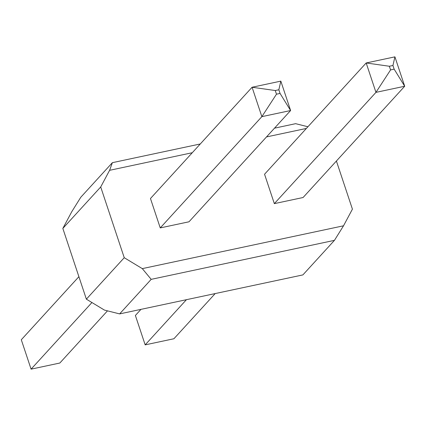 <?xml version="1.0" encoding="UTF-8"?>
<svg xmlns="http://www.w3.org/2000/svg" width="426" height="426" viewBox="0 0 426 426"><rect width="100%" height="100%" fill="white"/><g stroke="black" fill="none" stroke-linecap="round" stroke-linejoin="round"><path stroke-width="0.64" d="M295.633 123.673L274.498 128.173L295.633 123.673L307.913 126.762L295.633 123.673M200.284 143.967L112.373 162.673L80.812 197.227L112.373 162.673L109.599 170.315L100.712 186.966L124.243 257.709L86.371 299.169L62.84 228.427L100.712 186.966L124.243 257.709L142.3 268.62L343.526 225.796L352.419 209.15L336.407 161.023L352.419 209.15L343.526 225.796L142.3 268.62L151.187 279.349L334.447 240.355L302.886 274.908L119.626 313.903L151.187 279.349L119.626 313.903L104.429 310.085L86.371 299.169L104.429 310.085L119.626 313.903L302.886 274.908L334.447 240.355L343.526 225.796L334.447 240.355L151.187 279.349L142.3 268.62L124.243 257.709L86.371 299.169L62.84 228.427L71.728 211.781L62.84 228.427L100.712 186.966L109.599 170.315L192.286 152.721L109.599 170.315L112.373 162.673L200.284 143.967M306.374 128.439L266.5 136.927L306.374 128.439M71.728 211.781L80.812 197.227L71.728 211.781M135.388 315.469L140.963 309.367L135.388 315.469L145.17 344.868L173.915 338.75L215.183 293.573L173.915 338.75L145.17 344.868L186.434 299.686L145.17 344.868L135.388 315.469M21.3 339.751L78.895 276.692L21.3 339.751L31.082 369.15L59.826 363.032L107.485 310.852L59.826 363.032L31.082 369.15L91.925 302.529L31.082 369.15L21.3 339.751M394.918 56.85L366.174 62.968L264.551 174.234L366.174 62.968L375.956 92.367L274.333 203.633L264.551 174.234L274.333 203.633L375.956 92.367L404.7 86.249L303.078 197.515L274.333 203.633L303.078 197.515L404.7 86.249L394.918 56.85L366.174 62.968L375.956 92.367L390.567 69.917L394.151 69.15L392.932 65.487L389.348 66.248L390.567 69.917L389.348 66.248L366.174 62.968L389.348 66.248L392.932 65.487L394.918 56.85L392.932 65.487L394.151 69.15L390.567 69.917L375.956 92.367L404.7 86.249L394.151 69.15L404.7 86.249L394.918 56.85M280.83 81.132L252.085 87.25L150.463 198.511L252.085 87.25L261.862 116.649L160.245 227.91L150.463 198.511L160.245 227.91L261.862 116.649L290.612 110.531L188.99 221.792L160.245 227.91L188.99 221.792L290.612 110.531L280.83 81.132L252.085 87.25L261.862 116.649L276.479 94.194L280.063 93.432L278.844 89.764L275.255 90.525L276.479 94.194L275.255 90.525L252.085 87.25L275.255 90.525L278.844 89.764L280.83 81.132L278.844 89.764L280.063 93.432L276.479 94.194L261.862 116.649L290.612 110.531L280.063 93.432L290.612 110.531L280.83 81.132"/></g></svg>
